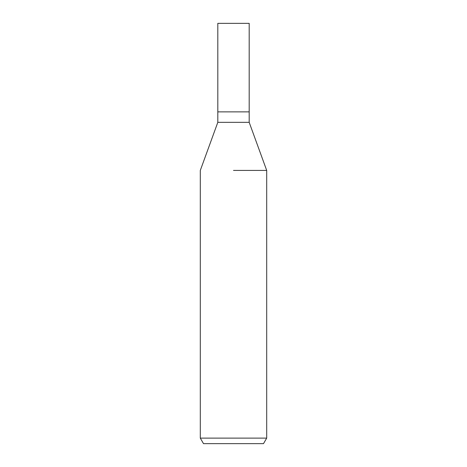 <?xml version="1.0" encoding="UTF-8"?>
<svg xmlns="http://www.w3.org/2000/svg" width="467" height="467" viewBox="0 0 467 467"><rect width="100%" height="100%" fill="white"/><g stroke="black" fill="none" stroke-linecap="round" stroke-linejoin="round"><path stroke-width="0.7" d="M249.185 122.325L249.185 111.87L233.5 111.87L249.185 111.87L249.185 23.35L217.815 23.35L217.82 111.87L233.5 111.87L217.815 111.87L217.815 122.325L249.185 122.325L266.698 170.42L266.698 438.116L200.302 438.116L203.501 443.65L263.499 443.65L266.698 438.116M233.5 170.42L266.698 170.42L233.5 170.42M217.815 122.325L200.302 170.42L200.302 438.116"/></g></svg>
